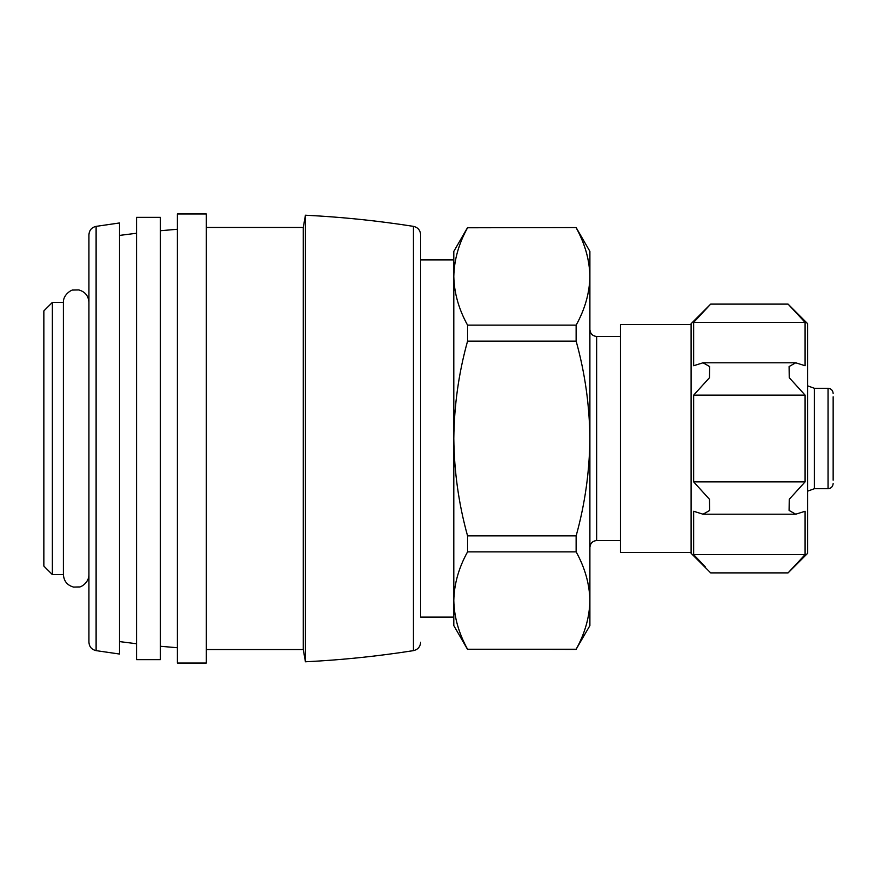 <?xml version="1.0" encoding="UTF-8"?>
<svg xmlns="http://www.w3.org/2000/svg" width="877" height="877" viewBox="0 0 877 877"><rect width="100%" height="100%" fill="white"/><g stroke="black" fill="none" stroke-linecap="round" stroke-linejoin="round"><path stroke-width="1.32" d="M589.892 276.452L589.892 625.619L576.145 649.232C584.992 633.26 589.574 617.024 589.892 600.548C589.552 584.093 584.97 567.857 576.145 551.863L576.145 535.869C584.959 504.154 589.541 471.705 589.892 438.5C589.541 405.295 584.959 372.835 576.145 341.131L576.145 325.137C584.992 309.153 589.574 292.929 589.892 276.452C589.552 259.987 584.97 243.762 576.145 227.768C584.992 243.74 589.574 259.976 589.892 276.452L589.892 251.381L576.145 227.571L467.562 227.768C458.715 243.74 454.133 259.976 453.815 276.452C454.143 292.907 458.737 309.142 467.562 325.137L576.145 325.137M467.562 227.768L576.145 227.571M576.145 551.863L467.562 551.863L467.562 535.869L576.145 535.869M576.145 649.232L467.562 649.232C458.715 633.26 454.133 617.024 453.815 600.548L453.815 438.5C454.165 471.705 458.748 504.165 467.562 535.869M576.145 649.429L467.562 649.232C458.737 633.238 454.143 617.013 453.815 600.548C454.133 584.071 458.715 567.847 467.562 551.863M576.145 341.131L467.562 341.131L467.562 325.137M467.562 649.429L453.815 625.619L453.815 600.548L453.815 617.112L420.642 617.112L420.642 234.773L420.642 617.112M467.562 341.131C458.748 372.846 454.165 405.295 453.815 438.5L453.815 251.381L467.562 227.571M693.663 481.879L805.086 481.879L805.086 395.121L789.245 377.702L789.092 366.542L795.713 362.793L805.086 365.731L805.086 322.363L693.663 322.363L710.677 304.111L693.663 322.363L693.663 365.731L703.025 362.793L709.657 366.564L709.482 377.724L693.663 395.121L693.663 481.879L709.493 499.298L709.646 510.458L703.036 514.207L693.663 511.269L693.663 554.637L705.196 566.739M691.109 553.321L691.109 323.679L710.677 304.111L788.072 304.111L807.629 323.679L807.629 553.321L788.072 572.889L710.677 572.889L691.109 553.321M453.815 276.452L453.815 259.888L420.642 259.888M413.451 226.365L413.451 650.635C377.647 656.27 341.635 659.986 305.426 661.784L305.426 215.216C341.635 217.014 377.647 220.73 413.451 226.365C417.901 227.406 420.302 230.212 420.642 234.773M305.426 661.784L303.267 649.539L303.267 227.461L305.426 215.216M206.303 663.045L206.303 213.955L177.384 213.955L177.384 663.045L206.303 663.045M160.37 659.636L160.37 217.364L136.56 217.364L136.56 659.636L160.37 659.636M96.108 650.635L119.546 654.045L119.546 222.955L96.108 226.365C91.657 227.406 89.268 230.212 88.928 234.773L88.928 642.227C89.268 646.788 91.657 649.594 96.108 650.635L96.108 226.365M63.407 574.588L63.407 302.412L52.357 302.412L52.357 574.588L63.407 574.588C63.857 581.122 67.222 585.288 73.536 587.064L79.292 586.954C80.684 587.382 89.059 582.69 88.928 574.588M52.357 574.588L43.85 566.082L43.85 310.918L52.357 302.412M691.109 552.477L620.51 552.477L620.51 324.523L691.109 324.523M693.663 554.637L805.086 554.637L788.072 572.889L805.086 554.637L805.086 511.269L795.713 514.207L789.092 510.436L789.256 499.276L805.086 481.879M693.663 395.121L805.086 395.121M805.086 322.363L788.072 304.111L805.086 322.363M833.15 480.179L833.15 396.821M833.15 393.422C832.821 390.298 831.122 388.588 828.041 388.314L828.041 488.686L814.437 488.686L814.437 388.314L807.629 385.847M620.51 540.561L596.7 540.561L596.7 336.439C592.6 336.066 590.342 333.797 589.892 329.631M620.51 336.439L596.7 336.439M596.7 540.561C592.6 540.934 590.342 543.203 589.892 547.369M413.451 650.635C417.901 649.594 420.302 646.788 420.642 642.227M303.267 649.539L206.303 649.539M303.267 227.461L206.303 227.461M177.384 647.73L160.37 646.272M177.384 229.27L160.37 230.728M136.56 643.751L119.546 641.591M136.56 233.249L119.546 235.409M88.928 302.412C88.489 295.878 85.113 291.712 78.809 289.936L73.054 290.046C71.881 289.454 62.969 294.661 63.407 302.412M703.464 514.196L795.318 514.196M703.42 362.804L795.275 362.804M828.041 488.686C831.122 488.412 832.821 486.702 833.15 483.578M828.041 388.314L814.437 388.314M814.437 488.686L807.629 491.153"/></g></svg>
